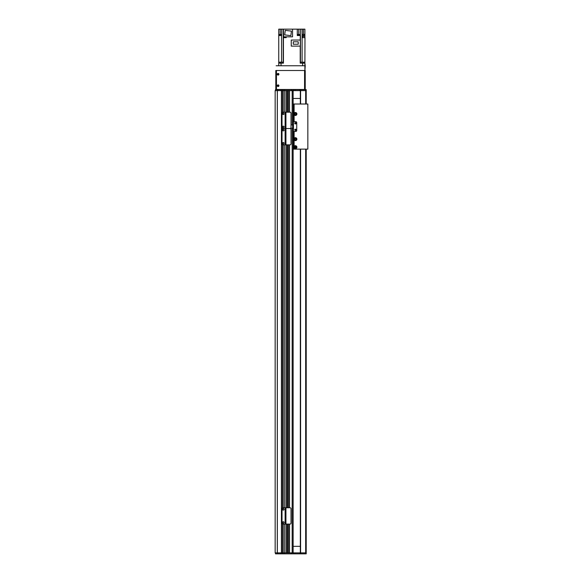 <?xml version="1.0" encoding="UTF-8"?>
<svg xmlns="http://www.w3.org/2000/svg" width="583" height="583" viewBox="0 0 583 583"><rect width="100%" height="100%" fill="white"/><g stroke="black" fill="none" stroke-linecap="round" stroke-linejoin="round"><path stroke-width="0.87" d="M293.132 128.209L293.132 552.866L289.54 552.866L289.54 524.095M288.228 524.095L288.228 552.866L287.251 552.866L287.251 524.095M291.828 89.629L292.506 89.629L291.609 89.629L291.828 90.613L284.227 90.613L285.94 90.613L285.94 128.522L290.028 128.522L285.291 128.522L285.291 112.176L290.028 112.176A0.984 0.984 90.2 0 1 291.012 113.16L291.012 127.546A0.984 0.984 90.2 0 1 290.028 128.522A0.984 0.984 90 0 1 291.012 129.506L291.012 143.892A0.984 0.984 90 0 1 290.028 144.868L285.94 144.868L285.94 524.095L285.291 524.095L285.291 507.749L290.028 507.749A0.984 0.984 90.2 0 1 291.012 508.726L291.012 523.111A0.984 0.984 90.2 0 1 290.028 524.095L285.94 524.095L285.94 552.866L281.421 552.866L281.421 90.613L282.595 90.613L275.482 90.613L275.482 89.629L282.427 89.629L282.427 112.366M277.297 552.866L275.154 552.866L275.154 90.613L277.297 90.613L277.297 552.866M284.059 112.176L284.227 90.613L282.595 90.613L282.427 89.629M288.228 112.176L288.228 90.613L287.251 90.613L287.251 112.176M293.132 124.937L293.132 90.613L289.54 90.613L289.54 112.176M284.059 553.85L284.227 552.866L284.059 553.85L282.595 553.85L282.595 524M282.595 507.837L282.595 144.781M282.595 112.271L282.595 90.613L284.059 90.613L284.059 89.629L291.609 89.629M282.427 523.906L282.427 553.85L281.101 553.85L281.101 552.866L284.059 552.866L284.059 524.095M284.059 507.749L284.059 144.868M286.042 552.866L286.042 524.095L286.042 552.866M286.042 507.749L286.042 144.868L286.042 507.749M286.042 112.176L286.042 90.613L286.042 112.176M287.149 552.866L287.149 524.095M287.149 507.749L287.149 144.868M287.149 112.176L287.149 90.613M288.33 552.866L288.33 524.095M288.33 507.749L288.33 144.868M288.33 112.176L288.33 90.613M289.438 552.866L289.438 524.095M289.438 507.749L289.438 144.868M289.438 112.176L289.438 90.613M283.003 144.868A0.984 0.984 0 0 1 282.019 143.892L282.019 129.506A0.984 0.984 0 0 1 283.003 128.522A0.984 0.984 0 0 1 282.019 127.546L282.019 113.16A0.984 0.984 0 0 1 283.003 112.176L285.123 112.176L285.123 128.522L283.003 128.522L285.123 128.522L285.123 144.868L283.003 144.868M285.291 144.868L285.291 128.522L285.94 128.522L285.94 144.868L285.123 144.868M283.331 142.5A0.736 0.736 0 0 1 283.965 143.6A0.736 0.736 0 0 1 282.689 143.6A0.736 0.736 0 0 1 283.331 142.5M283.331 129.426A0.736 0.736 0 0 1 283.965 130.526A0.736 0.736 0 0 1 282.689 130.526A0.736 0.736 0 0 1 283.331 129.426M300.325 98.454L293.132 98.454M293.132 546.329L300.325 546.329M283.302 62.17L283.302 63.146M278.747 62.17L278.747 65.762L278.747 63.146L283.44 63.146L283.44 62.17L278.747 62.17L278.747 29.15L281.662 29.15L281.662 35.527L278.747 35.527M302.103 62.17L304.902 62.17L304.902 70.507L305.23 65.762L304.902 63.146L300.216 63.146L300.216 62.17L302.103 62.17L302.103 29.15L300.449 29.15L300.216 40.052M300.216 62.17L300.216 46.115M280.43 63.146L280.43 62.17M283.433 62.17L283.433 37.647L286.202 37.647L286.202 36.831M298.758 34.477L298.758 29.15L297.286 29.15L297.286 35.527L300.216 35.527M297.286 29.15L292.549 29.15L292.549 36.831L283.586 36.831L283.433 29.15L283.586 35.359M285.969 37.647L283.484 37.647M283.433 37.647L283.433 35.359M283.586 36.474L283.586 37.319M283.433 29.15L281.662 29.15M304.902 34.382L302.154 34.382L302.154 29.15L304.902 29.15L304.902 35.359L302.154 35.359L302.147 37.647L304.975 37.647L304.902 62.17M304.902 35.359L304.902 37.319M304.975 37.647L302.49 37.647M304.88 37.319L304.88 36.474L302.592 36.474L302.592 37.319M283.586 29.15L292.549 29.15M298.758 29.15L300.449 29.15M302.154 36.999L302.592 36.999M283.586 36.999L283.221 36.999M285.262 30.36L291.427 31.118L290.873 35.658L284.708 34.9L285.262 30.36M281.181 35.527L279.221 35.359L281.166 35.359M279.301 35.133L279.301 34.477L281.101 34.477L281.101 35.133M299.735 35.527L297.775 35.527M297.789 35.359L299.72 35.359M297.855 35.133L297.855 34.477L299.655 34.477L299.655 35.133M291.238 46.115L300.325 46.115L300.325 40.052L291.238 40.052L291.238 46.115M293.278 41.794L298.219 41.794L298.219 44.228L293.278 44.228L293.278 41.794M300.354 62.17L300.354 63.146M303.226 62.17L303.226 63.146M294.116 138.484A1.472 1.472 0 0 1 296.353 138.018A1.472 1.472 0 0 1 296.353 140.299A1.472 1.472 0 0 1 294.116 139.833L294.116 131.474L295.749 131.474A0.984 0.984 0 0 0 296.732 130.497L296.732 122.649L296.732 130.497A0.984 0.984 0 0 1 295.749 131.474L293.46 131.474L293.46 149.131L307.846 149.131L307.846 104.014L294.116 104.014L294.116 113.313A1.472 1.472 0 0 1 296.353 112.84A1.472 1.472 0 0 1 296.353 115.128A1.472 1.472 0 0 1 294.116 114.662L294.116 113.313M294.116 114.662L294.116 121.665L295.749 121.665A0.984 0.984 0 0 1 296.732 122.649A0.984 0.984 0 0 0 295.749 121.665L293.46 121.665L293.46 124.937L291.012 124.937M290.749 128.209L293.46 128.209L293.46 131.474M295.421 130.497A0.656 0.656 0 0 1 294.86 129.513A0.656 0.656 0 0 1 295.989 129.513A0.656 0.656 0 0 1 295.421 130.497M295.421 123.953A0.656 0.656 0 0 1 294.86 122.977A0.656 0.656 0 0 1 295.989 122.977A0.656 0.656 0 0 1 295.421 123.953M293.329 128.209L293.329 124.937M296.077 139.155L296.077 139.155A0.656 0.656 0 0 1 295.093 139.723A0.656 0.656 0 0 1 295.093 138.594A0.656 0.656 0 0 1 296.077 139.155M294.772 139.155L294.991 138.667L294.772 139.155M296.23 139.155A0.802 0.802 0 0 1 295.02 139.854A0.802 0.802 0 0 1 295.02 138.463A0.802 0.802 0 0 1 296.23 139.155M294.852 147.484L295.996 147.484L294.86 147.492M295.056 146.624L295.785 146.624L295.056 146.624M295.785 146.624L295.421 146.515L295.785 146.624M296.077 147.164A0.656 0.656 0 0 1 295.093 147.732A0.656 0.656 0 0 1 295.093 146.603A0.656 0.656 0 0 1 296.077 147.164M296.23 147.164A0.802 0.802 0 0 1 295.02 147.863A0.802 0.802 0 0 1 295.02 146.471A0.802 0.802 0 0 1 296.23 147.164M296.077 113.984L296.077 113.984A0.656 0.656 0 0 1 295.093 114.552A0.656 0.656 0 0 1 295.093 113.415A0.656 0.656 0 0 1 296.077 113.984M294.772 113.984L294.991 113.496L294.772 113.984M296.23 113.984A0.802 0.802 0 0 1 295.02 114.683A0.802 0.802 0 0 1 295.02 113.291A0.802 0.802 0 0 1 296.23 113.984M293.949 147.164L294.116 146.493A1.472 1.472 0 0 1 296.353 146.027A1.472 1.472 0 0 1 296.353 148.308A1.472 1.472 0 0 1 294.116 147.842L293.949 147.164M293.132 104.014L294.116 104.014M293.46 104.014L293.46 121.665M295.953 129.841A0.532 0.532 0 0 0 295.158 129.382A0.532 0.532 0 0 0 295.158 130.3A0.532 0.532 0 0 0 295.953 129.841M295.953 123.304A0.532 0.532 0 0 0 295.158 122.845A0.532 0.532 0 0 0 295.158 123.764A0.532 0.532 0 0 0 295.953 123.304M293.46 108.103L293.46 108.999M293.46 132.37L293.46 133.274M293.46 119.872L293.46 120.768M292.506 89.629L305.674 89.629L305.674 90.613L292.156 90.613L292.156 124.937M282.595 89.629L284.059 89.629M305.674 89.629L306.213 89.629L306.213 104.014L306.213 89.629M281.101 89.629L281.101 90.613M293.46 89.629L293.46 90.613M295.093 553.85L306.213 553.85L306.213 149.131L306.213 552.866L295.093 552.866L295.093 553.85L284.227 553.85M305.674 104.014L305.674 90.613L306.213 90.613M300.325 90.613L300.325 104.014L300.325 90.613M300.325 149.131L300.325 552.866L300.325 149.131M291.609 553.85L292.506 553.85M284.227 524.095L284.227 552.866L291.828 552.866L291.828 553.835M281.101 553.85L275.482 553.85L275.482 552.866L281.101 552.866M292.156 128.209L292.156 552.866L295.093 552.866M293.46 553.85L293.46 552.866M290.516 89.629L304.253 89.469M276.138 89.629L276.138 70.507L304.902 70.507M278.098 85.176A0.532 0.532 0 0 1 278.557 85.971A0.532 0.532 0 0 1 277.639 85.971A0.532 0.532 0 0 1 278.098 85.176M278.098 73.735A0.532 0.532 0 0 1 278.557 74.529A0.532 0.532 0 0 1 277.639 74.529A0.532 0.532 0 0 1 278.098 73.735M275.81 70.507L275.81 89.629M276.138 65.762L304.902 65.762M278.098 86.524A0.816 0.816 0 0 1 277.391 85.3A0.816 0.816 0 0 1 278.805 85.3A0.816 0.816 0 0 1 278.098 86.524M278.098 75.083A0.816 0.816 0 0 1 277.391 73.859A0.816 0.816 0 0 1 278.805 73.859A0.816 0.816 0 0 1 278.098 75.083M304.574 89.469L276.459 89.469L276.459 70.507L304.574 70.507L304.574 89.469L305.23 89.469L305.23 70.507L305.23 89.469M283.331 126.154A0.736 0.736 0 0 1 283.965 127.254A0.736 0.736 0 0 1 282.689 127.254A0.736 0.736 0 0 1 283.331 126.154M283.331 113.08A0.736 0.736 0 0 1 283.965 114.181A0.736 0.736 0 0 1 282.689 114.181A0.736 0.736 0 0 1 283.331 113.08M283.003 524.095A0.984 0.984 0 0 1 282.019 523.111L282.019 508.726A0.984 0.984 0 0 1 283.003 507.749L285.123 507.749L285.123 524.095L283.003 524.095M283.331 521.719A0.736 0.736 0 0 1 283.965 522.827A0.736 0.736 0 0 1 282.689 522.827A0.736 0.736 0 0 1 283.331 521.719M283.331 508.646A0.736 0.736 0 0 1 283.965 509.746A0.736 0.736 0 0 1 282.689 509.746A0.736 0.736 0 0 1 283.331 508.646M282.427 507.931L282.427 144.686M282.427 128.712L282.427 128.34M281.429 552.866L281.429 90.613M277.348 552.866L277.348 90.613M282.66 552.866L282.66 524.03M282.66 522.762L282.66 522.157M282.66 509.688L282.66 509.076M282.66 507.808L282.66 144.81M282.66 143.542L282.66 142.93M282.66 130.461L282.66 129.856M282.66 127.196L282.66 126.584M282.66 114.115L282.66 113.51M282.66 112.242L282.66 90.613M283.994 552.866L283.994 524.095M283.994 522.762L283.994 522.157M283.994 509.688L283.994 509.076M283.994 507.749L283.994 144.868M283.994 143.542L283.994 142.93M283.994 130.461L283.994 129.856M283.994 127.196L283.994 126.584M283.994 114.115L283.994 113.51M283.994 112.176L283.994 90.613M284.227 507.749L284.227 144.868M284.227 112.176L284.227 89.629M287.251 507.749L287.251 144.868M288.228 507.749L288.228 144.868M289.54 507.749L289.54 144.868M281.035 63.146L281.035 65.762M302.613 65.762L302.613 63.146M283.221 29.15L283.221 62.17M281.545 35.527L281.545 62.17M300.434 35.527L300.434 62.17M303.466 29.15L303.466 34.382M303.466 36.474L303.466 35.359M280.19 34.477L280.19 29.15M293.431 128.209L293.431 124.937M292.644 124.937L292.644 128.209M294.116 139.833L294.116 146.493M294.116 147.842L294.116 149.131M277.581 89.629L277.581 90.613M277.887 89.629L277.887 90.613M295.093 89.629L295.093 90.613M299.706 89.629L299.706 90.613M300.682 89.629L300.682 90.613M300.588 90.613L300.588 104.014M300.588 149.131L300.588 552.866M305.674 149.131L305.674 553.85M277.887 553.85L277.887 552.866M277.581 553.85L277.581 552.866M300.682 553.85L300.682 552.866M299.706 553.85L299.706 552.866M285.874 37.319L285.874 36.831"/></g></svg>
